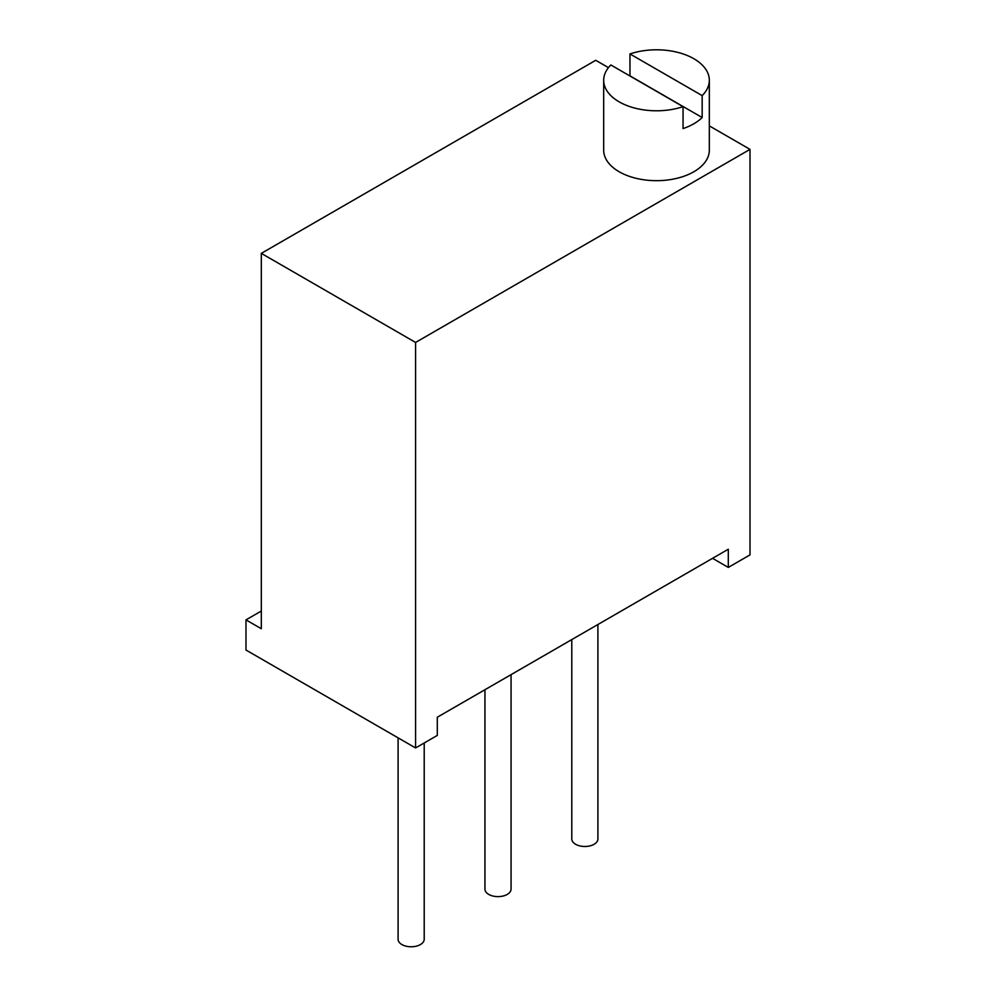 <?xml version="1.0" encoding="UTF-8"?>
<svg xmlns="http://www.w3.org/2000/svg" width="996" height="996" viewBox="0 0 996 996"><rect width="100%" height="100%" fill="white"/><g stroke="black" fill="none" stroke-linecap="round" stroke-linejoin="round"><path stroke-width="1.49" d="M709.326 125.882L750.013 149.375L415.593 342.45L261.313 253.37L595.733 60.295L608.456 67.641M750.013 149.375L750.013 554.884L728.3 567.421L728.3 549.232L437.294 717.232L437.294 735.422L415.593 747.959L415.593 342.45M261.313 253.37L261.313 628.725L245.987 619.873L245.987 650.039L415.593 747.959M712.551 558.32L728.3 567.421M245.987 619.873L261.313 611.034M683.057 106.659L610.847 64.964A52.813 30.49 0 0 0 603.688 80.29A52.813 30.49 0 0 0 630.169 106.721A52.813 30.49 0 0 0 683.057 106.659L683.057 128.571A52.813 30.49 0 0 0 693.851 123.765A52.813 30.49 0 0 0 702.168 117.54L629.958 75.845A52.813 30.49 0 0 0 629.796 75.908M629.958 53.933L702.168 95.616A52.813 30.49 0 0 0 709.326 80.29A52.813 30.49 0 0 0 682.845 53.859A52.813 30.49 0 0 0 629.958 53.933L629.958 75.845M709.326 80.29L709.326 150.184A52.813 30.49 180 0 1 693.851 171.748A52.813 30.49 180 0 1 636.295 178.359A52.813 30.49 180 0 1 603.688 150.184L603.688 80.29M702.168 117.54L702.168 95.616M511.06 674.653L511.06 889.092A13.06 7.532 180 0 1 502.992 896.051A13.06 7.532 180 0 1 488.762 894.42A13.06 7.532 180 0 1 484.94 889.092L484.94 689.73M424.209 742.991L424.209 939.24A13.06 7.532 180 0 1 416.141 946.2A13.06 7.532 180 0 1 401.911 944.569A13.06 7.532 180 0 1 398.089 939.24L398.089 737.849M597.911 624.504L597.911 838.943A13.06 7.532 180 0 1 589.856 845.915A13.06 7.532 180 0 1 575.626 844.272A13.06 7.532 180 0 1 571.791 838.943L571.791 639.581"/></g></svg>

